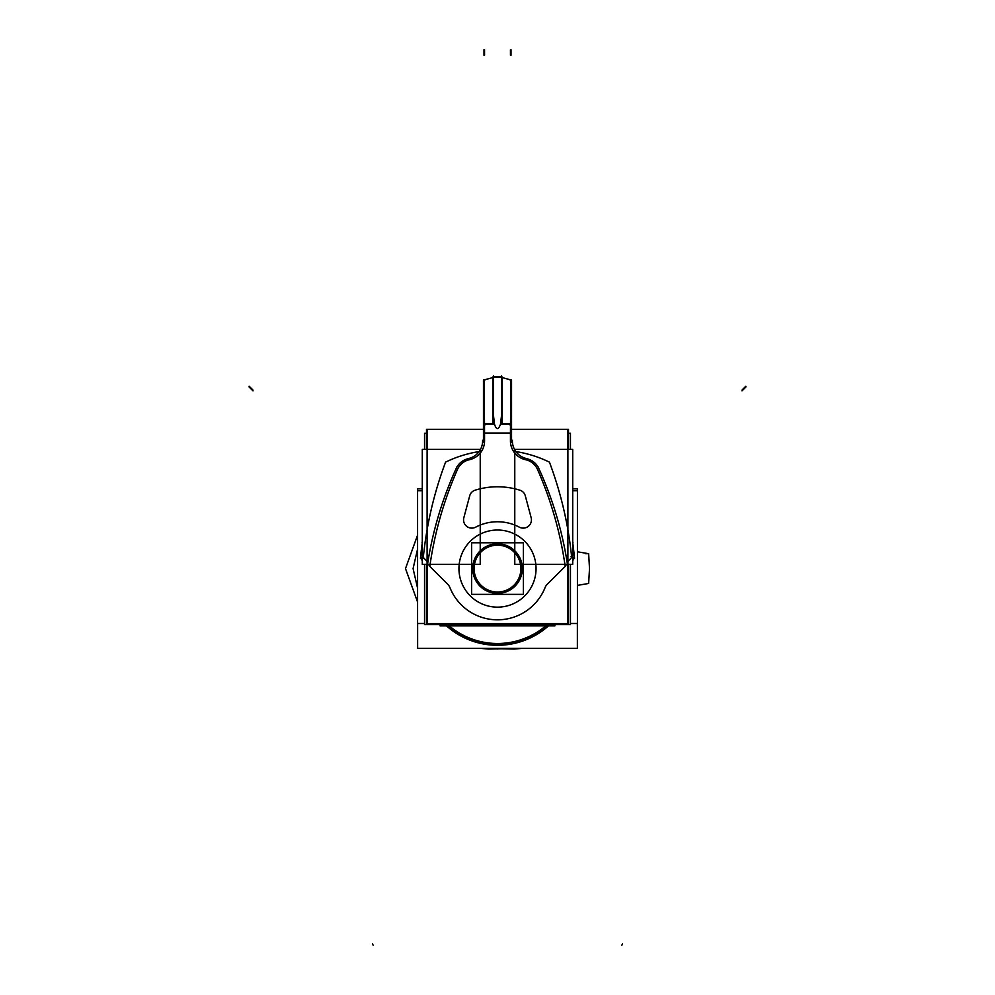 <?xml version="1.0" encoding="UTF-8"?>
<svg xmlns="http://www.w3.org/2000/svg" width="995" height="995" viewBox="0 0 995 995"><rect width="100%" height="100%" fill="white"/><g stroke="black" fill="none" stroke-linecap="round" stroke-linejoin="round"><path stroke-width="1.49" d="M511.542 379.717L511.542 442.166M426.494 564.65L426.494 624.114L568.506 624.114L568.506 564.65M568.506 449.367L568.506 429.318L511.542 429.318M426.494 449.367L426.494 429.318L483.458 429.318M469.864 495.236L463.707 518.221M463.993 517.201A8.258 8.258 0 0 0 476.132 526.902M520.124 527.586A46.827 46.827 0 0 0 474.876 527.586M518.868 526.902A8.258 8.258 0 0 0 531.007 517.201M519.328 527.163A8.258 8.258 0 0 0 531.156 517.711M531.293 518.221L525.136 495.236M525.385 496.269A7.935 7.935 0 0 0 519.49 490.1M520.87 490.523A74.749 74.749 0 0 0 474.13 490.523M475.51 490.1A7.935 7.935 0 0 0 469.615 496.269M475.001 490.249A7.935 7.935 0 0 0 469.727 495.746M484.242 429.33L427.104 429.33L427.104 623.554L567.896 623.554L567.896 429.33L510.758 429.33M510.858 379.891L510.497 424.256L500.485 424.256C498.395 429.989 496.405 429.989 494.515 424.256L493.371 414.542L494.515 424.256C496.405 429.989 498.395 429.989 500.485 424.256L501.629 414.542L500.485 424.256L510.497 424.256L510.858 379.891L510.497 424.256L500.485 424.256L510.497 424.256L510.858 379.891L510.447 433.074L484.553 433.074L484.553 440.972A19.166 19.166 0 0 1 469.441 459.702A17.027 17.027 0 0 0 457.464 469.478A368.983 368.983 0 0 0 429.803 566.391A368.983 368.983 0 0 1 457.464 469.478A17.027 17.027 0 0 1 469.441 459.702A19.166 19.166 0 0 0 484.553 440.972L484.553 433.074L510.447 433.074L510.447 440.972A19.166 19.166 0 0 0 525.559 459.702A17.027 17.027 0 0 1 537.536 469.478A368.983 368.983 0 0 1 565.197 566.391L547.225 584.314A9.527 9.527 0 0 0 545.098 587.535A51.23 51.23 0 0 1 449.902 587.535A9.527 9.527 0 0 0 447.775 584.314L429.803 566.391L447.775 584.314A9.527 9.527 0 0 1 449.902 587.535A51.23 51.23 0 0 0 545.098 587.535A9.527 9.527 0 0 1 547.225 584.314L565.197 566.391A368.983 368.983 0 0 0 537.536 469.478A17.027 17.027 0 0 0 525.559 459.702A19.166 19.166 0 0 1 510.447 440.972L510.447 433.074L484.553 433.074L484.503 424.256L494.515 424.256L484.503 424.256L484.142 379.891M458.944 568.58A38.556 38.556 0 0 1 497.5 530.024A38.556 38.556 0 0 1 536.056 568.58A38.556 38.556 0 0 1 497.5 607.149A38.556 38.556 0 0 1 458.944 568.58A38.556 38.556 0 0 1 497.5 530.024A38.556 38.556 0 0 1 536.056 568.58A38.556 38.556 0 0 1 497.5 607.149A38.556 38.556 0 0 1 458.944 568.58A38.556 38.556 0 0 0 497.5 607.149A38.556 38.556 0 0 0 536.056 568.58A38.556 38.556 0 0 0 497.5 530.024A38.556 38.556 0 0 0 458.944 568.58A38.556 38.556 0 0 1 497.5 530.024A38.556 38.556 0 0 1 536.056 568.58A38.556 38.556 0 0 1 497.5 607.149A38.556 38.556 0 0 1 458.944 568.58M483.458 442.166L483.458 379.717M509.987 379.916L511.418 381.421L509.987 379.916M511.119 380.003L502.127 377.553L511.119 380.003L502.127 377.553L511.119 380.003L510.771 425.636L511.119 380.015M483.881 380.003L492.873 377.553L483.881 380.015L483.906 425.636L483.881 380.015L492.873 377.553L483.881 380.003M483.582 381.421L485.013 379.916M485.013 424.952L483.458 424.927M493.371 375.998L493.371 415.301M492.873 423.721L492.873 376.956L502.127 376.956L502.127 423.721M501.629 375.998L501.629 415.301M510.758 433.596L510.771 423.721L500.547 423.721M484.242 433.596L484.229 423.721L494.453 423.721M485.062 423.994L483.458 423.982M484.503 424.256L484.553 433.074L484.503 424.256L494.515 424.256L493.371 414.542L494.515 424.256L484.503 424.256L484.553 433.074L510.447 433.074L510.447 440.972L510.497 424.256L510.447 433.074L484.553 433.074L484.503 424.256L494.515 424.256L493.371 414.542M509.937 423.994L511.542 423.982M509.987 424.952L511.542 424.927M570.458 564.352L570.458 624.599L424.542 624.599L424.542 564.352M570.458 449.367L570.458 433.248L567.896 433.248M427.104 433.248L424.542 433.248L424.542 449.367M567.896 565.26L568.817 564.352M572.71 559.787L574.165 557.946A5.51 5.51 108.3 0 1 574.028 558.369L574.028 558.369A5.51 5.51 -71.7 0 0 574.165 557.946A5.51 5.51 108.3 0 1 574.028 558.369A5.51 5.51 -71.7 0 0 574.165 557.946A5.51 5.51 0 0 1 572.71 560.446L573.244 559.924M573.108 560.048L574.165 557.946M567.125 562.138L570.794 558.481A2.749 2.749 -71.7 0 0 571.578 556.242A377.354 377.354 -101.2 0 0 549.427 462.14A118.442 118.442 -175.7 0 0 515.895 451.581A118.442 118.442 -175.7 0 1 549.427 462.14A118.442 118.442 -175.7 0 0 515.895 451.581A118.442 118.442 -175.7 0 1 549.427 462.14A118.442 118.442 -175.7 0 0 515.895 451.581M567.946 567.511A364.68 364.68 0 0 0 538.009 466.705M527.325 458.819A17.624 17.624 0 0 1 539.066 469.031M572.71 564.352L514.776 564.352L514.776 449.367L572.71 449.367L572.71 564.352M528.345 459.105A106.589 106.589 15.6 0 0 525.223 458.222M526.243 458.496A18.184 18.184 0 0 1 512.375 440.3M479.105 451.581A118.442 118.442 171.3 0 0 445.573 462.14A118.442 118.442 171.3 0 1 479.105 451.581A118.442 118.442 171.3 0 0 445.573 462.14A118.442 118.442 171.3 0 1 479.105 451.581A118.442 118.442 171.3 0 0 445.573 462.14A377.354 377.354 99.6 0 0 423.422 556.242A2.749 2.749 71.6 0 0 424.206 558.481L427.875 562.138M482.625 440.3A18.184 18.184 0 0 1 468.757 458.496M469.777 458.222A106.589 106.589 163.9 0 0 466.655 459.105M480.224 564.352L422.29 564.352L422.29 449.367L480.224 449.367L480.224 564.352M422.29 559.787L421.905 560.036A5.51 5.51 -108.4 0 1 420.972 558.369A5.51 5.51 71.6 0 0 421.905 560.036A5.51 5.51 -108.4 0 1 420.972 558.369L420.972 558.369A5.51 5.51 71.6 0 0 421.905 560.036L420.835 557.946L421.905 560.036M456.991 466.705A364.68 364.68 0 0 0 427.054 567.511M455.934 469.031A17.624 17.624 0 0 1 467.675 458.819M467.165 458.956A17.624 17.624 0 0 0 456.145 468.546A17.624 17.624 0 0 1 467.165 458.956A17.624 17.624 0 0 0 456.145 468.546A17.624 17.624 0 0 1 467.165 458.956M421.756 559.924L422.29 560.446A5.51 5.51 0 0 1 420.835 557.946M426.183 564.352L427.104 565.26M572.71 490.697L577.423 490.697L577.423 623.479L570.458 623.479M424.542 623.479L417.577 623.479L417.577 490.697L422.29 490.697M572.71 541.69A79.874 79.874 0 0 1 572.958 542.387M574.55 558.294A380.102 380.102 0 0 0 572.71 542.673L574.513 557.909L572.71 558.083M571.578 556.242A377.354 377.354 -101.2 0 0 549.427 462.14A377.354 377.354 -101.2 0 1 571.578 556.242A377.354 377.354 -101.2 0 0 549.427 462.14A377.354 377.354 -101.2 0 1 571.578 556.242A2.749 2.749 -71.7 0 1 570.794 558.481A2.749 2.749 -71.7 0 0 571.578 556.242A2.749 2.749 -71.7 0 1 570.794 558.481A2.749 2.749 -71.7 0 0 571.578 556.242M571.055 556.304L572.71 556.13M574.239 555.446A5.51 5.51 0 0 1 573.829 558.867M423.721 558.22L420.487 557.909L422.29 542.673A380.102 380.102 0 0 0 420.45 558.294M445.573 462.14A377.354 377.354 99.6 0 0 423.422 556.242A2.749 2.749 71.6 0 0 424.206 558.481A2.749 2.749 71.6 0 1 423.422 556.242A2.749 2.749 71.6 0 0 424.206 558.481A2.749 2.749 71.6 0 1 423.422 556.242A377.354 377.354 99.6 0 1 445.573 462.14A377.354 377.354 99.6 0 0 423.422 556.242A377.354 377.354 99.6 0 1 445.573 462.14M421.171 558.867A5.51 5.51 0 0 1 420.761 555.446M422.042 542.387A79.874 79.874 0 0 1 422.29 541.69M440.088 624.599L440.088 625.88L554.912 625.88L554.912 624.599M502.226 643.728A75.297 75.297 0 0 1 447.19 624.599M446.593 623.554A74.924 74.924 0 0 0 547.25 624.599A74.924 74.924 0 0 1 447.75 624.599A74.924 74.924 0 0 0 547.25 624.599A74.924 74.924 0 0 1 447.75 624.599A74.924 74.924 0 0 0 547.25 624.599M547.81 624.599A75.297 75.297 0 0 1 492.774 643.728M417.626 490.697L417.626 488.806L422.29 488.806M572.71 488.806L577.374 488.806L577.374 490.697M417.626 623.479L417.626 648.367L577.374 648.367L577.374 623.479M445.088 624.599A76.715 76.715 0 0 0 497.5 645.295A76.715 76.715 0 0 1 445.088 624.599A76.715 76.715 0 0 0 497.5 645.295A76.715 76.715 0 0 1 445.088 624.599A76.715 76.715 0 0 0 549.912 624.599A76.715 76.715 0 0 1 497.5 645.295A76.715 76.715 0 0 0 549.912 624.599A76.715 76.715 0 0 1 497.5 645.295A76.715 76.715 0 0 0 549.912 624.599M492.712 644.772A76.341 76.341 0 0 0 549.364 624.599M445.636 624.599A76.341 76.341 0 0 0 502.288 644.772M495.945 593.331A24.788 24.788 0 0 0 522.288 568.58A24.788 24.788 0 0 0 495.945 543.842M499.055 543.842A24.788 24.788 0 0 0 472.712 568.58A24.788 24.788 0 0 0 499.055 593.331A24.788 24.788 0 0 0 504.241 544.725M523.382 542.797L471.618 542.797L471.618 594.363L523.382 594.363L523.382 542.797M497.5 592A23.407 23.407 0 0 0 520.907 568.58A23.407 23.407 0 0 0 497.5 545.173A23.407 23.407 0 0 0 474.093 568.58A23.407 23.407 0 0 0 497.5 592A23.407 23.407 0 0 0 520.907 568.58A23.407 23.407 0 0 0 497.5 545.173A23.407 23.407 0 0 0 474.093 568.58A23.407 23.407 0 0 0 497.5 592A23.407 23.407 0 0 0 520.907 568.58A23.407 23.407 0 0 0 497.5 545.173A23.407 23.407 0 0 0 474.093 568.58A23.407 23.407 0 0 0 497.5 592A23.407 23.407 0 0 0 520.907 568.58A23.407 23.407 0 0 0 497.5 545.173A23.407 23.407 0 0 0 474.093 568.58A23.407 23.407 0 0 0 497.5 592A23.407 23.407 0 0 0 520.907 568.58A23.407 23.407 0 0 0 497.5 545.173A23.407 23.407 0 0 0 474.093 568.58A23.407 23.407 0 0 0 497.5 592M496.007 592.212A23.681 23.681 0 0 0 521.181 568.58A23.681 23.681 0 0 0 496.007 544.949M498.992 544.949A23.681 23.681 0 0 0 473.819 568.58A23.681 23.681 0 0 0 498.992 592.212M484.553 441.494L484.553 440.972A19.166 19.166 0 0 1 469.441 459.702A19.166 19.166 0 0 0 484.553 440.972A19.166 19.166 0 0 1 469.441 459.702A17.027 17.027 0 0 0 457.464 469.478A368.983 368.983 0 0 0 429.803 566.391L447.775 584.314A9.527 9.527 0 0 1 449.902 587.535A51.23 51.23 0 0 0 545.098 587.535A9.527 9.527 0 0 1 547.225 584.314L565.197 566.391A368.983 368.983 0 0 0 537.536 469.478A17.027 17.027 0 0 0 525.559 459.702A19.166 19.166 0 0 1 510.447 440.972A19.166 19.166 0 0 0 525.559 459.702A17.027 17.027 0 0 1 537.536 469.478A368.983 368.983 0 0 1 565.197 566.391L547.225 584.314A9.527 9.527 0 0 0 545.098 587.535A51.23 51.23 0 0 1 449.902 587.535A9.527 9.527 0 0 0 447.775 584.314L429.803 566.391A368.983 368.983 0 0 1 457.464 469.478A17.027 17.027 0 0 1 469.441 459.702A17.027 17.027 0 0 0 457.464 469.478A368.983 368.983 0 0 0 429.803 566.391L447.775 584.314A9.527 9.527 0 0 1 449.902 587.535A51.23 51.23 0 0 0 545.098 587.535A9.527 9.527 0 0 1 547.225 584.314L565.197 566.391A368.983 368.983 0 0 0 537.536 469.478A17.027 17.027 0 0 0 525.559 459.702A19.166 19.166 0 0 1 510.447 440.972L510.497 424.256L500.485 424.256C498.395 429.989 496.405 429.989 494.515 424.256C496.405 429.989 498.395 429.989 500.485 424.256L501.629 414.542L500.485 424.256C498.395 429.989 496.405 429.989 494.515 424.256M510.447 49.75L510.447 55.26M480.647 648.367L488.682 649.063L522.251 648.367L514.216 649.063L480.647 648.367M510.995 49.75L510.995 55.26M497.5 648.367L497.5 649.014L497.5 648.367M484.005 49.75L484.005 55.26M249.111 386.98L253.004 390.861M745.889 386.197L741.996 390.09M621.887 945.138L622.584 943.832M501.629 414.542L500.485 424.256M484.553 49.75L484.553 55.26M510.497 424.256L510.447 441.494M745.889 386.98L741.996 390.861M249.111 386.197L253.004 390.09M429.044 565.633L448.148 584.687M546.852 584.687L565.956 565.633M372.416 943.832L373.113 945.138M417.577 535.148L405.5 568.58L417.577 602.025L405.5 568.58L417.577 602.025L405.5 568.58L417.577 535.148M577.423 585.396L588.654 583.456L589.5 568.58L588.654 553.705L577.423 551.777L588.654 553.705L585.595 553.705L588.654 553.705L589.5 568.58L588.654 553.705L589.5 568.58L588.654 583.456L589.5 568.58L588.654 583.456L577.423 585.396M417.577 588.12L413.087 568.58L417.577 549.053L413.087 568.58L417.577 549.053L413.087 568.58L417.577 588.12M501.629 376.757L493.371 376.757"/></g></svg>
